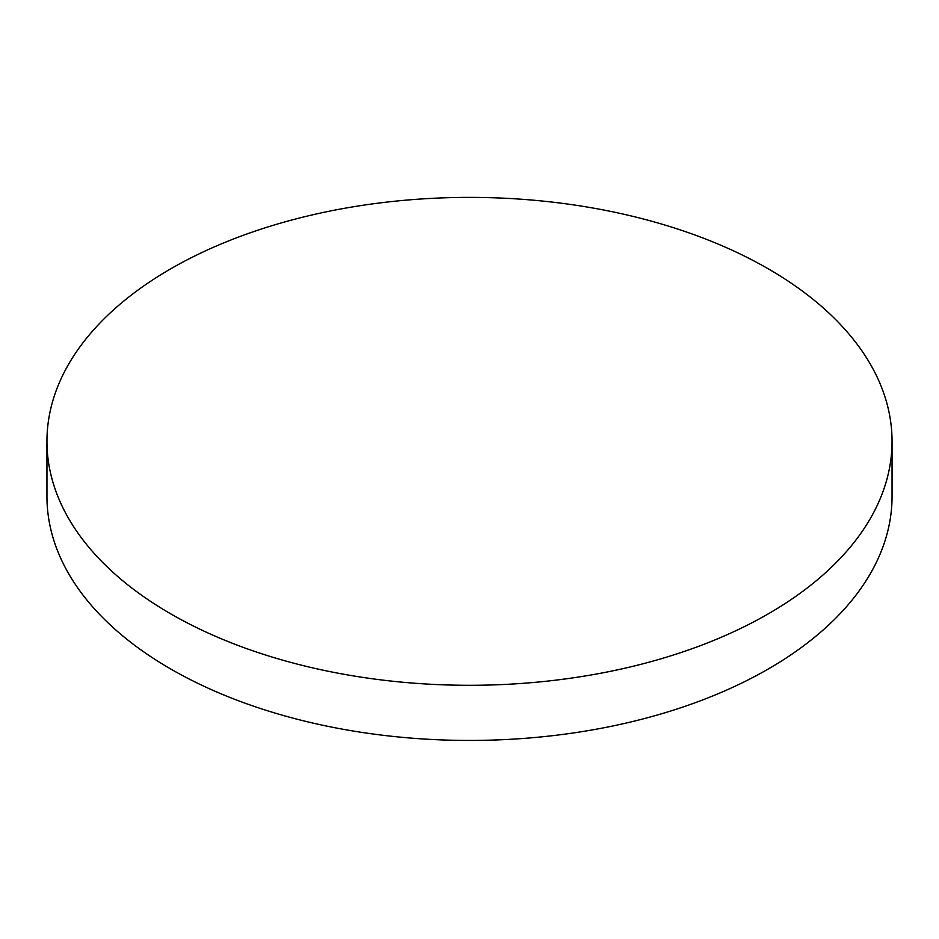 <?xml version="1.0" encoding="UTF-8"?>
<svg xmlns="http://www.w3.org/2000/svg" width="939" height="939" viewBox="0 0 939 939"><rect width="100%" height="100%" fill="white"/><g stroke="black" fill="none" stroke-linecap="round" stroke-linejoin="round"><path stroke-width="1.41" d="M892.05 441.342L892.05 496.485A422.55 243.952 180 0 1 768.29 668.991A422.55 243.952 180 0 1 170.71 668.991A422.55 243.952 180 0 1 46.95 496.485L46.95 441.342A422.55 243.952 180 0 1 307.792 215.958A422.55 243.952 180 0 1 768.29 268.836A422.55 243.952 180 0 1 892.05 441.342A422.55 243.952 180 0 1 631.208 666.725A422.55 243.952 180 0 1 170.71 613.848A422.55 243.952 180 0 1 46.95 441.342"/></g></svg>
